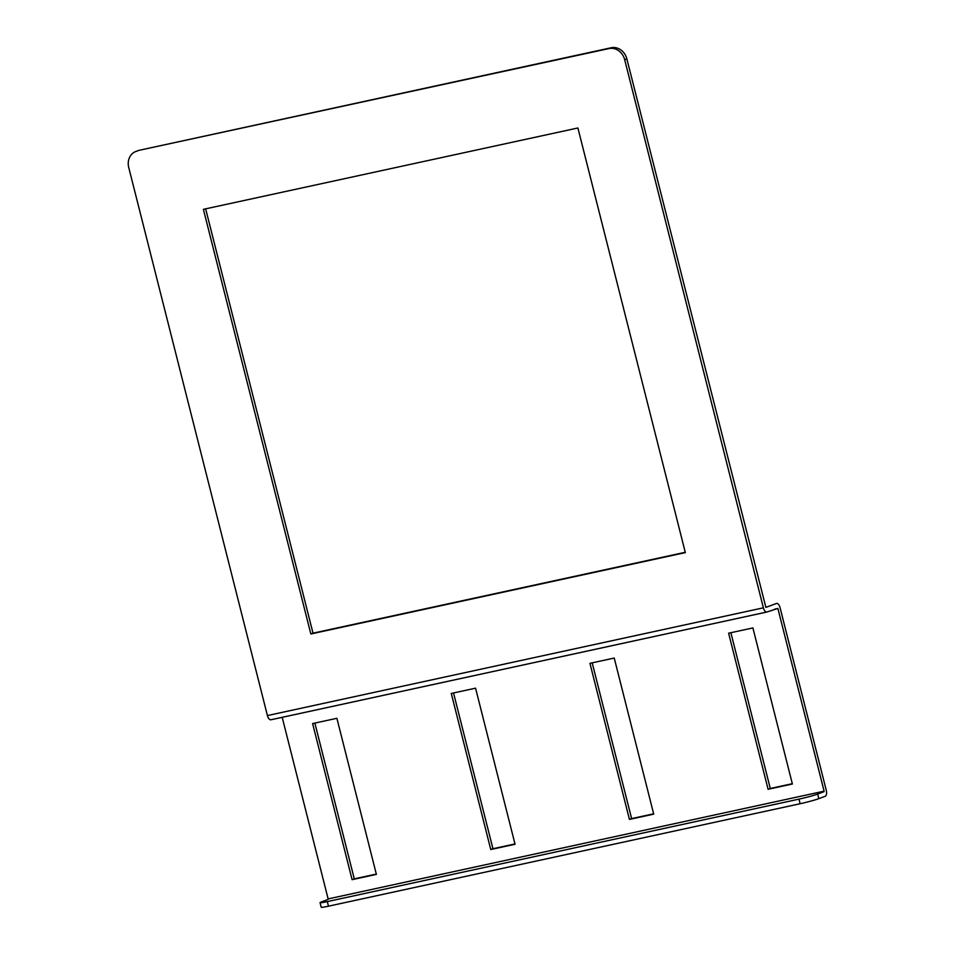 <?xml version="1.0" encoding="UTF-8"?>
<svg xmlns="http://www.w3.org/2000/svg" width="955" height="955" viewBox="0 0 955 955"><rect width="100%" height="100%" fill="white"/><g stroke="black" fill="none" stroke-linecap="round" stroke-linejoin="round"><path stroke-width="1.43" d="M774.612 609.171L777.871 608.454L824.105 791.17L328.138 898.918L282.191 717.324M776.546 603.441A5.217 2.543 77.7 0 0 776.367 603.488L776.546 603.441A5.217 2.543 77.7 0 1 780.056 607.643L826.278 790.358A5.217 2.543 77.7 0 1 825.156 796.303L818.829 798.655A14.23 0.86 165.8 0 1 800.135 803.728L328.46 906.188A14.23 0.86 165.8 0 1 321.214 907.25L320.056 902.654A14.23 0.86 -14.2 0 0 327.302 901.604L328.46 906.188M376.306 874.064L354.281 878.851L314.863 723.09M514.972 843.945L492.947 848.732L453.53 692.96M653.638 813.815L631.613 818.602L592.196 662.842M792.316 783.697L770.279 788.472L730.873 632.711M376.389 874.386L336.888 718.303L312.607 723.58L352.097 879.662L376.389 874.386M515.055 844.256L475.566 688.173L451.273 693.461L490.763 849.532L515.055 844.256M653.721 814.138L614.232 658.055L589.939 663.331L629.429 819.414L653.721 814.138M792.387 784.007L752.898 627.924L728.605 633.201L768.095 789.284L792.387 784.007M776.367 603.488L765.898 607.38M777.871 608.454L767.056 611.976A5.217 2.543 77.7 0 1 766.889 612.024L270.922 719.772A5.217 2.543 -102.3 0 1 267.412 715.57L128.722 167.435A14.23 12.403 -110.4 0 1 135.908 151.463L138.081 150.651A14.23 12.403 69.6 0 1 139.561 150.222L611.236 47.75A14.23 12.403 69.6 0 1 626.862 58.888L765.874 607.392M203.391 209.336L577.894 127.982L685.344 552.611L310.841 633.977L203.391 209.336M626.862 58.888L624.677 59.699L763.379 607.822A5.217 2.543 77.7 0 0 766.889 612.024M624.677 59.699A14.23 12.403 -110.4 0 0 609.051 48.562L611.236 47.75M139.561 150.222L609.051 48.562M137.377 151.033A14.23 12.403 -110.4 0 0 135.908 151.463M685.26 552.288L313.013 633.165L205.647 208.847M766.71 612.048L271.089 719.724A5.217 2.543 -102.3 0 1 270.922 719.772M328.138 898.918L824.105 791.17M823.998 791.707L817.671 794.059L818.829 798.655M320.056 902.654A14.23 0.86 -14.2 0 1 321.704 901.807L328.031 899.455M800.135 803.728L798.977 799.132L327.302 901.604M798.977 799.132A14.23 0.86 -14.2 0 0 817.671 794.059M310.841 633.977L313.013 633.165M768.095 789.284L770.279 788.472M629.429 819.414L631.613 818.602M490.763 849.532L492.947 848.732M352.097 879.662L354.281 878.851M267.412 715.57L763.379 607.822"/></g></svg>
